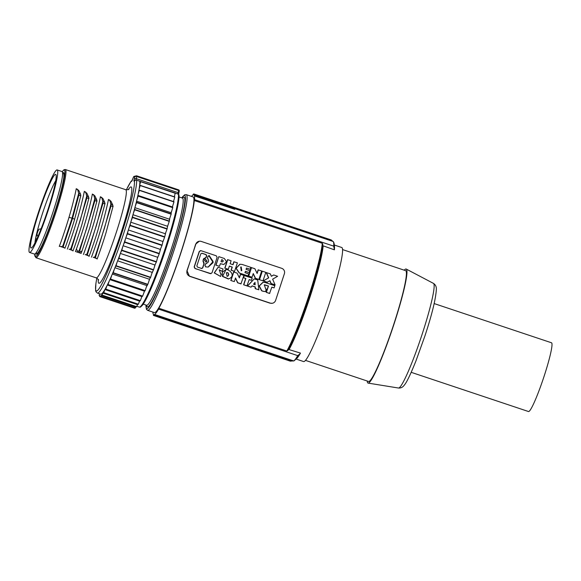 <?xml version="1.0" encoding="UTF-8"?>
<svg xmlns="http://www.w3.org/2000/svg" width="581" height="581" viewBox="0 0 581 581"><rect width="100%" height="100%" fill="white"/><g stroke="black" fill="none" stroke-linecap="round" stroke-linejoin="round"><path stroke-width="0.87" d="M36.625 234.179L36.429 234.637A35.397 3.515 108.5 0 0 35.695 238.014L36.538 239.641M34.94 242.923A35.397 3.515 -71.5 0 1 35.695 238.014L37.925 231.209L36.429 234.637A35.397 3.515 108.5 0 1 42.703 212.791A35.397 3.515 108.5 0 1 55.711 180.764M39.109 211.767A38.811 3.856 -71.5 0 0 31.49 247.934A38.811 3.856 -71.5 0 0 47.613 210.612A38.811 3.856 108.5 0 0 55.965 174.692A38.811 3.856 108.5 0 0 55.471 174.365A38.811 3.856 108.5 0 0 39.109 211.767M56.931 169.913A43.502 4.321 -71.5 0 0 38.934 210.83A43.502 4.321 -71.5 0 0 29.58 252.445A43.502 4.321 -71.5 0 0 29.791 252.466A43.502 4.321 -71.5 0 0 47.795 211.549A43.502 4.321 -71.5 0 0 57.149 169.935A43.502 4.321 -71.5 0 0 56.931 169.913M57.149 169.935L61.978 171.548A43.502 4.321 -71.5 0 1 52.624 213.162A43.502 4.321 -71.5 0 1 34.62 254.079A43.502 4.321 108.5 0 1 34.41 254.057L29.58 252.445M136.993 180.386C135.86 179.856 135.01 180.154 134.436 181.272L134.008 181.192A5.97 0.596 108.5 0 1 134.211 179.166L134.719 177.038A1.707 1.692 133.6 0 1 136.876 175.963A63.118 6.268 108.5 0 0 136.615 175.803L134.015 176.392A1.707 1.678 52.8 0 0 133.434 177.212L132.526 179.391A5.97 0.596 108.5 0 1 131.35 181.555L130.827 181.766L131.045 181.316L131.909 180.676M140.653 181.425A63.118 6.268 108.5 0 1 140.631 181.722L175.244 193.284A63.118 6.268 108.5 0 0 175.266 192.994L136.6 180.197A60.555 6.013 108.5 0 1 123.252 234.768A60.555 6.013 108.5 0 1 97.724 293.129A60.555 6.013 108.5 0 1 97.419 293.1L100.644 294.182A60.555 6.013 -71.5 0 0 100.941 294.204A60.555 6.013 108.5 0 0 107.057 285.532L105.742 289.098A63.118 6.268 108.5 0 1 105.655 289.265L104.936 289.549L103.738 292.635A63.118 6.268 108.5 0 1 103.658 292.759L102.866 293.078L102.045 295.09A63.118 6.268 108.5 0 1 101.98 295.163L101.079 295.526L100.695 296.404A63.118 6.268 108.5 0 1 100.143 296.63A63.118 6.268 108.5 0 1 99.83 296.608A63.118 6.268 108.5 0 1 99.692 296.542L99.881 295.685L99.148 295.555A63.118 6.268 108.5 0 1 99.126 295.482L99.54 293.812M136.6 180.197L135.925 180.059A1.707 1.699 -79.5 0 0 134.008 181.192M134.015 176.392A1.707 1.707 0 0 0 133.47 177.096A1.707 1.002 -157.4 0 0 133.434 177.212A61.412 6.101 108.5 0 1 134.719 177.038A1.707 1.133 13.4 0 1 136.804 176.537L178.665 190.524L178.156 192.652A0.85 0.566 13.4 0 1 178.723 193.437A5.12 0.508 108.5 0 0 178.556 194.221M132.526 179.391A1.707 1.002 -157.4 0 1 132.562 179.275L133.47 177.096A1.707 1.002 -157.4 0 1 133.492 177.052M175.251 193.117L178.461 194.185A60.555 6.013 108.5 0 1 165.106 248.755A60.555 6.013 108.5 0 1 139.578 307.117A60.555 6.013 108.5 0 1 139.28 307.088L136.818 306.267M173.581 201.585A60.555 6.013 -71.5 0 0 173.726 200.721L173.487 201.549M172.499 207.047A60.555 6.013 -71.5 0 0 172.789 205.674L172.397 206.923L172.789 207.417L138.176 195.848A63.118 6.268 -71.5 0 1 138.118 196.102L172.731 207.664L171.112 213.009A60.555 6.013 -71.5 0 0 171.489 211.448M169.405 219.669A60.555 6.013 -71.5 0 0 169.863 217.94L169.332 221.063L134.727 209.494A63.118 6.268 -71.5 0 1 134.639 209.799L169.253 221.368L167.408 226.88A60.555 6.013 -71.5 0 0 167.938 225.029M165.164 234.506A60.555 6.013 -71.5 0 0 165.745 232.567L164.728 236.816L130.115 225.254A63.118 6.268 -71.5 0 1 130.013 225.588L164.626 237.157L162.702 242.408A60.555 6.013 -71.5 0 0 163.334 240.411M160.08 250.418A60.555 6.013 -71.5 0 0 160.748 248.407L159.325 253.461L124.712 241.899A63.118 6.268 -71.5 0 1 124.595 242.241L159.209 253.81L157.357 258.392A60.555 6.013 -71.5 0 0 158.047 256.41M154.568 266.171A60.555 6.013 -71.5 0 0 155.272 264.246L153.544 269.715L118.931 258.146A63.118 6.268 -71.5 0 1 118.807 258.465L153.42 270.034L151.779 273.593A60.555 6.013 -71.5 0 0 152.476 271.777M149.048 280.529A60.555 6.013 -71.5 0 0 149.724 278.844L147.828 284.305L113.215 272.736A63.118 6.268 -71.5 0 1 113.106 273.012L147.719 284.581L146.412 286.84A60.555 6.013 -71.5 0 0 147.058 285.322M143.943 292.403A60.555 6.013 -71.5 0 0 144.546 291.081L142.628 296.107A63.118 6.268 -71.5 0 1 142.534 296.31L107.921 284.748L107.34 284.973A60.555 6.013 108.5 0 1 107.057 285.532M105.742 289.098L140.355 300.66L141.67 297.102A60.555 6.013 -71.5 0 0 141.953 296.542L142.534 296.31M99.859 295.787L99.148 295.555M99.83 296.608L134.443 308.17A63.118 6.268 108.5 0 0 134.756 308.199A63.118 6.268 -71.5 0 0 135.308 307.974L135.693 307.088L101.079 295.526M100.695 296.404L135.308 307.974M140.355 300.66A63.118 6.268 108.5 0 1 140.261 300.827L139.549 301.118L104.936 289.549M103.738 292.635L138.351 304.204L139.549 301.118M138.351 304.204A63.118 6.268 108.5 0 1 138.271 304.328L137.479 304.64L102.866 293.078M102.045 295.09L136.658 306.659L137.479 304.64M136.658 306.659A63.118 6.268 108.5 0 1 136.593 306.732L135.693 307.088M136.593 306.732L101.98 295.163M138.271 304.328L103.658 292.759M140.261 300.827L105.655 289.265M141.67 297.102L141.866 296.579L107.311 285.031M146.412 286.84L145.141 290.616L110.528 279.047A63.118 6.268 108.5 0 1 110.419 279.294L109.932 279.519A60.555 6.013 108.5 0 1 109.33 280.834L108.015 284.537A63.118 6.268 108.5 0 1 107.921 284.748M109.33 280.834A60.555 6.013 108.5 0 1 107.34 284.973M108.015 284.537L142.628 296.107M109.882 279.628L144.379 291.161M110.419 279.294L145.032 290.856L144.546 291.081M110.528 279.047L111.799 275.271A60.555 6.013 108.5 0 1 109.932 279.519M112.329 274.043L146.84 285.576M113.106 273.012L112.445 273.76A60.555 6.013 108.5 0 1 111.799 275.271M114.929 267.732L149.455 279.265M149.724 278.844L150.53 277.587L115.917 266.025L115.111 267.282A60.555 6.013 108.5 0 1 114.435 268.967L113.215 272.736M114.435 268.967A60.555 6.013 108.5 0 1 112.445 273.76M115.917 266.025A63.118 6.268 -71.5 0 0 116.04 265.72L150.646 277.29A63.118 6.268 -71.5 0 1 150.53 277.587M151.779 273.593L150.646 277.29M117.631 260.818L152.157 272.358M118.807 258.465L117.863 260.208A60.555 6.013 108.5 0 1 117.166 262.031L116.04 265.72M117.166 262.031A60.555 6.013 108.5 0 1 115.111 267.282M120.383 253.439L154.909 264.98M155.272 264.246L156.333 262.053L121.719 250.491L120.659 252.677A60.555 6.013 108.5 0 1 119.955 254.601L118.931 258.146M119.955 254.601A60.555 6.013 108.5 0 1 117.863 260.208M121.719 250.491A63.118 6.268 -71.5 0 0 121.843 250.15L156.456 261.719A63.118 6.268 -71.5 0 1 156.333 262.053M157.357 258.392L156.456 261.719M123.121 245.734L157.654 257.274M124.595 242.241L123.433 244.841A60.555 6.013 108.5 0 1 122.744 246.823L121.843 250.15M122.744 246.823A60.555 6.013 108.5 0 1 120.659 252.677M125.801 237.861L160.334 249.402M160.748 248.407L161.99 245.451L127.377 233.889L126.142 236.845A60.555 6.013 108.5 0 1 125.467 238.856L124.712 241.899M125.467 238.856A60.555 6.013 108.5 0 1 123.433 244.841M127.377 233.889A63.118 6.268 -71.5 0 0 127.486 233.54L162.099 245.109A63.118 6.268 -71.5 0 1 161.99 245.451M162.702 242.408L162.099 245.109M128.372 229.96L162.905 241.5M130.013 225.588L128.721 228.841A60.555 6.013 108.5 0 1 128.089 230.839L127.486 233.54M128.089 230.839A60.555 6.013 108.5 0 1 126.142 236.845M130.776 222.196L165.309 233.736M165.745 232.567L167.059 229.074L132.446 217.505L131.132 220.998A60.555 6.013 108.5 0 1 130.551 222.944L130.115 225.254M130.551 222.944A60.555 6.013 108.5 0 1 128.721 228.841M132.446 217.505A63.118 6.268 -71.5 0 0 132.541 217.185L167.154 228.747A63.118 6.268 -71.5 0 1 167.059 229.074M167.408 226.88L167.154 228.747M132.969 214.716L167.495 226.256M134.639 209.799L133.325 213.459A60.555 6.013 108.5 0 1 132.795 215.311L132.541 217.185M132.795 215.311A60.555 6.013 108.5 0 1 131.132 220.998M134.908 207.664L169.434 219.204M169.863 217.94L171.155 214.186L136.542 202.616L135.25 206.378A60.555 6.013 108.5 0 1 134.792 208.1L134.727 209.494M134.792 208.1A60.555 6.013 108.5 0 1 133.325 213.459M136.542 202.616A63.118 6.268 -71.5 0 0 136.615 202.333L171.228 213.902A63.118 6.268 -71.5 0 1 171.155 214.186M171.112 213.009L171.228 213.902M136.564 201.179L171.075 212.711M138.118 196.102L136.876 199.879A60.555 6.013 108.5 0 1 136.499 201.447L136.615 202.333M136.499 201.447A60.555 6.013 108.5 0 1 135.25 206.378M137.9 195.39L172.397 206.923M172.789 205.674L173.951 201.941L139.338 190.372L138.176 194.105A60.555 6.013 108.5 0 1 137.886 195.477L138.176 195.848M137.886 195.477A60.555 6.013 108.5 0 1 136.876 199.879M139.338 190.372A63.118 6.268 -71.5 0 0 139.382 190.154L173.995 201.723A63.118 6.268 -71.5 0 1 173.951 201.941M140.631 181.722L139.68 185.136A60.555 6.013 108.5 0 1 139.665 185.266L140.21 185.368A63.118 6.268 108.5 0 1 140.181 185.55L139.113 189.159A60.555 6.013 108.5 0 1 138.953 190.074A60.555 6.013 108.5 0 1 138.176 194.105M138.953 190.074L139.382 190.154M140.181 185.55L174.794 197.112L173.726 200.721M139.665 185.266A60.555 6.013 108.5 0 1 139.113 189.159M140.21 185.368L174.823 196.937A63.118 6.268 108.5 0 1 174.794 197.112M175.244 193.284L174.293 196.705M139.825 181.272A60.555 6.013 108.5 0 1 139.68 185.136M140.522 306.579A59.705 5.926 108.5 0 0 165.817 249.038A59.705 5.926 108.5 0 0 178.984 195.26L178.018 194.163M154.437 312.607A60.983 6.057 -71.5 0 0 154.742 312.629A60.983 6.057 108.5 0 0 179.979 255.27A60.983 6.057 108.5 0 0 193.095 196.93L186.254 194.642A60.983 6.057 108.5 0 1 173.603 251.573A60.983 6.057 108.5 0 1 147.901 310.341A60.983 6.057 108.5 0 1 147.596 310.319L154.437 312.607M191.563 196.414A63.118 6.268 108.5 0 1 191.643 196.313L191.672 196.233A63.198 6.275 108.5 0 1 192.972 194.998L193.233 194.185A64.055 6.362 108.5 0 1 194.069 194.018A64.055 6.362 108.5 0 1 194.17 194.061L193.901 194.875A63.198 6.275 108.5 0 1 194.475 195.848L234.724 209.298L194.446 195.935A63.118 6.268 108.5 0 1 194.57 199.639L194.279 200.525A62.261 6.18 108.5 0 1 180.589 253.839A62.261 6.18 108.5 0 1 158.86 308.242L158.569 309.128A63.118 6.268 108.5 0 1 154.59 314.452L154.321 315.265A63.968 6.355 108.5 0 1 153.493 315.439A63.968 6.355 108.5 0 1 153.384 315.389L153.653 314.582A63.118 6.268 108.5 0 1 152.905 312.091M234.724 209.298A63.198 6.275 108.5 0 0 234.15 208.318L193.901 194.875M194.069 194.018L234.317 207.468A64.055 6.362 108.5 0 1 234.419 207.511L330.872 239.83L333.022 241.449L234.339 208.477M234.419 207.511L194.17 194.061M322.68 245.661L334.409 249.83L333.712 246.141A63.118 6.268 -71.5 0 0 333.305 241.718A63.118 6.268 -71.5 0 0 333.022 241.449M334.409 249.83A60.133 5.97 -71.5 0 0 334.511 247.513L334.496 246.467A61.165 6.071 -71.5 0 1 334.409 248.632M300.457 353.088A60.133 5.97 108.5 0 1 297.857 357.206L297.211 358.034A61.165 6.071 -71.5 0 0 299.745 354.054L300.457 353.088L288.503 349.413M296.303 359.116L303.623 361.564A60.133 5.97 108.5 0 0 303.921 361.585A60.133 5.97 -71.5 0 0 328.81 305.032A60.133 5.97 -71.5 0 0 341.737 247.499L334.416 245.051M305.504 360.387L368.557 381.463A58.427 5.803 -71.5 0 0 368.848 381.485A58.427 5.803 108.5 0 0 393.032 326.537A58.427 5.803 108.5 0 0 405.596 270.637L342.536 249.569M367.221 381.013A60.133 5.97 -71.5 0 0 368.114 383.104A60.133 5.97 -71.5 0 0 393.664 325.157A60.133 5.97 -71.5 0 0 406.221 269.054A60.133 5.97 -71.5 0 0 405.836 268.996A60.133 5.97 -71.5 0 0 404.253 270.187M434.174 303.572L551.507 342.775A36.247 3.602 -71.5 0 1 543.983 376.619A36.247 3.602 108.5 0 1 528.528 411.537L411.195 372.327M299.745 354.054L297.712 355.63L158.569 309.128M322.775 244.456A61.412 6.101 108.5 0 1 309.288 296.884A61.412 6.101 108.5 0 1 287.944 350.394L286.847 351.011L158.86 308.242M297.211 358.034L294.059 360.837L290.217 361.128A63.968 6.355 -71.5 0 0 291.052 360.954L293.732 360.954A63.118 6.268 -71.5 0 0 297.712 355.63M291.052 360.954L154.321 315.265M154.59 314.452L293.732 360.954M194.279 200.525L322.266 243.294L322.825 244.216C321.692 255.001 317.182 272.554 309.288 296.891C301.169 321.249 294.03 339.144 287.864 350.575M270.252 303.115L189.755 276.215A4.263 4.241 82.3 0 1 187.06 270.826L189.457 276.258L269.947 303.159L272.155 303.297A4.263 4.241 -97.7 0 1 270.252 303.115L269.947 303.159M186.886 270.848A62.261 6.18 -71.5 0 0 191.454 257.47A62.261 6.18 -71.5 0 0 195.666 244.143L199.298 241.238A4.263 4.241 -97.7 0 1 201.2 241.413L281.691 268.313A4.263 4.241 -97.7 0 1 284.385 273.709L275.605 300.413A4.263 4.241 -97.7 0 1 272.155 303.297M333.712 246.141L194.57 199.639M187.06 270.826L195.848 244.114A4.263 4.241 -97.7 0 1 199.298 241.238M219.502 266.287L215.841 265.154L218.819 256.649L224.353 258.494L226.539 261.726L223.896 264.493L220.366 263.665L219.502 266.287L215.841 265.154M220.337 263.745L223.896 264.493M263.011 280.826L259.358 279.693L262.329 271.189L265.8 272.351L263.011 280.826L259.358 279.693M232.901 264.645L233.845 261.755L237.375 262.844L234.586 271.327L231.064 270.238L232.095 267.086L229.321 266.156M234.586 271.327L231.245 270.209L232.284 267.064L229.35 266.083L228.311 269.228L224.789 268.139L227.578 259.663L231.1 260.753L230.12 263.716L233.061 264.696L234.034 261.733M258.857 289.788L255.386 288.626L255.284 286.927L252.118 285.867L251.036 287.174L247.564 286.012L254.26 278.844L257.732 279.998L258.857 289.788L255.197 288.655L255.103 286.956L252.06 285.939M251.036 287.174L247.375 286.041L254.26 278.844M200.823 250.723L199.225 251.493L201.011 250.694L200.234 250.665M199.225 251.493L194.148 266.948L194.969 268.524L211.012 273.658L210.424 273.6L212.014 272.83L217.098 257.376L216.277 255.8L201.011 250.694M273.687 274.98L277.609 276.295L272.627 279.163L275.089 284.864L271.167 283.55L269.94 280.71L267.086 282.272L263.157 280.964L268.516 277.878L266.214 272.576L270.325 273.862L271.385 276.309L273.687 274.98L271.356 276.244M275.089 284.864L270.978 283.579L269.78 280.805M257.027 273.259L258.138 269.875L261.661 270.964L258.872 279.446L255.35 278.35L253.185 273.782M258.872 279.446L255.538 278.328L253.265 273.535L252.067 277.166L248.545 276.077L251.333 267.601L254.856 268.691L257.129 273.484L258.327 269.853M265.713 289.222L266.439 289.098L265.459 291.546A8.926 8.875 -97.7 0 1 261.573 290.725L259.111 285.983L262.902 282.33L265.212 282.504L274.813 285.707L274.094 287.893L271.799 287.21M274.094 287.893L271.828 287.13L269.569 293.456L266.236 292.337L268.306 286.041L264.217 284.864M251.471 280.332L249.205 279.57L246.947 285.896L243.606 284.777L245.683 278.481L243.41 277.725L244.129 275.547L252.19 278.146L251.471 280.332L249.176 279.65M247.876 275.859L239.147 272.939L247.876 275.859M246.453 268.117L250.215 269.293L250.854 267.354L242.124 264.435L239.815 264.261L235.98 268.269L239.147 272.939M250.215 269.293L246.475 268.044L246.039 269.373L249.779 270.623L249.14 272.562L245.378 271.392M239.278 277.682L240.389 274.297L243.911 275.387L240.941 283.891L237.6 282.773L235.436 278.205M241.13 283.862L237.789 282.751L235.516 277.958L234.317 281.589L230.795 280.5L233.584 272.017L237.106 273.106L239.387 277.9L240.578 274.268M225.849 269.947L222.61 276.28L228.682 278.924M228.318 278.989L222.487 276.425L222.276 272.307L225.246 270.049M218.086 267.289L214.215 272.91L220.598 276.462L214.404 272.888L218.086 267.289L223.068 268.952L222.269 271.378L219.182 269.816M220.642 274.167L221.397 274.043L220.736 274.159L219.277 269.802L222.269 271.378M216.03 265.125L218.819 256.649M221.906 261.9L221.041 261.61L221.688 259.649L222.552 259.939C223.634 261.022 223.424 261.675 221.906 261.9L222.4 261.944M221.724 261.922C223.235 261.704 223.445 261.051 222.363 259.961L221.659 259.729M259.54 279.664L262.329 271.189M228.311 269.228L224.789 268.139M224.978 268.117L227.759 259.634M253.483 284.225L255.023 282.381L255.161 284.792L253.483 284.225M254.972 284.726L254.848 282.591M210.235 273.629L195.158 268.502L194.33 266.919L199.414 251.471M204.49 260.31L206.037 262.096L207.126 261.196L205.594 259.402L204.49 260.31M204.919 265.67L205.456 264.05M206.495 263.396L205.376 264.29M205.935 263.462C210.024 262.387 208.303 258.872 207.519 258.654M207.555 257.652L207.925 259.046M207.475 257.899L208.034 256.214M205.558 266.846L208.223 267.071L213.176 262.561L208.782 255.596M209.429 255.698L207.954 256.453M204.999 265.423L205.797 266.926M204.142 263.614L202.747 267.87L201.556 268.444L197.46 267.078L196.85 265.902L200.83 253.803L202.014 253.229L206.11 254.594L206.72 255.771L206.168 257.456M205.129 258.109L206.248 257.209M205.681 258.037C202.798 259.692 202.268 261.297 204.098 262.852M204.062 263.854L203.691 262.459M201.992 268.487L201.556 268.444M205.943 262.104L206.938 261.218L205.507 259.416M209.327 255.763L213.118 261.523L208.129 267.086M201.367 268.466L202.558 267.892L203.96 263.636M203.51 262.489L203.88 263.883M203.916 262.881C202.58 259.809 203.11 258.204 205.5 258.066M206.059 257.238L204.94 258.131M205.979 257.477L206.531 255.8L205.921 254.623L201.825 253.251M263.157 280.964L268.698 277.856L266.403 272.547M267.267 282.25L263.346 280.935M252.067 277.166L248.545 276.077M248.733 276.055L251.522 267.572M269.758 293.427L266.236 292.337M266.418 292.316L268.487 286.019L265.219 285.01M266.439 289.098L265.8 289.207L264.311 284.85L265.401 284.988M265.648 291.517A8.926 8.875 -97.7 0 1 261.755 290.696L261.573 290.725M263.091 282.301L259.3 285.961L261.755 290.696M247.136 285.867L243.606 284.777M243.795 284.755L245.865 278.459L243.41 277.725M243.599 277.696L244.318 275.517M249.14 272.562L245.4 271.312L244.964 272.642L248.704 273.891L248.065 275.83M240.004 264.232L236.169 268.24L239.336 272.91M241.783 270.623L241.195 266.919L240.694 267.071L241.275 270.775L241.783 270.623M241.188 270.782L241.602 270.652L241.1 266.933M234.317 281.589L230.795 280.5M230.984 280.47L233.773 271.995M225.145 270.092C226.946 267.333 237.709 275.525 228.406 279.011M226.278 272.852L227.926 272.692L228.827 274.377L228.224 275.844L227.142 276.403L226.278 272.859M226.975 272.562L227.745 272.721L228.638 274.406L228.035 275.866L227.048 276.411M221.397 274.043L220.598 276.462M108.415 199.653L110.935 201.171L112.787 204.999L110.869 204.192L111.044 205.914L95.894 255.93L95.378 255.756M111.022 204.773L109.794 200.133M109.286 199.951L111.087 201.505M93.207 257.252C94.151 257.666 94.899 257.071 95.473 255.466M95.153 256.381L104.587 227.767L111.022 203.597M91.471 257.172C94.739 248.552 98.029 238.682 101.341 227.578C104.602 216.88 107.884 202.922 108.458 199.392M93.483 257.354L97.209 258.785L93.483 257.354M96.177 258.24C95.466 258.109 95.415 257.245 96.01 255.647M113.113 206.037L106.091 232.429C103.127 242.437 98.465 255.604 97.107 259.053M112.975 206.654L111.044 205.914M112.612 204.65L112.91 206.938M100.36 196.966L102.888 198.477L104.733 202.311L102.815 201.498L102.997 203.219L104.929 203.967M102.975 202.086L101.74 197.446M101.239 197.257L103.04 198.818M85.16 254.565C86.097 254.979 86.852 254.384 87.426 252.779M87.099 253.694L96.54 225.072L102.975 200.91M83.424 254.478C86.692 245.857 89.982 235.995 93.294 224.891C96.555 214.186 99.838 200.227 100.411 196.705M85.436 254.66L89.154 256.098L85.436 254.66M88.123 255.553C87.419 255.422 87.361 254.558 87.956 252.953M102.997 203.227L87.847 253.243L87.324 253.069M105.067 203.35L98.036 229.735C95.081 239.75 90.418 252.909 89.06 256.366M104.565 201.963L104.856 204.251M92.314 194.272L94.834 195.79L96.686 199.624L94.768 198.811L94.943 200.532L79.8 250.549L79.277 250.375M94.928 199.392L93.694 194.758M93.192 194.57L94.993 196.124M77.977 251.951L79.372 250.084M79.052 250.999L86.751 228.115L94.921 198.223M76.169 249.663C79.546 240.549 82.851 230.446 86.068 219.371C88.944 209.705 91.82 197.264 92.364 194.01M79.59 252.488L79.909 250.266M78.304 251.798L77.237 251.922M79.982 252.844L79.51 252.198M97.012 200.663L89.961 227.142L81.921 251.224M96.874 201.273L94.943 200.532M96.511 199.268L96.809 201.556M78.137 251.893L76.394 249.06L75.472 251.522L81.108 253.403L82.023 250.948L79.539 252.357M75.472 251.522L81.108 253.403M84.267 191.585L86.787 193.103L88.639 196.93L86.722 196.124L86.896 197.845L71.746 247.862L71.223 247.688M86.874 196.705L85.647 192.064M85.138 191.875L86.939 193.437M69.059 249.184C70.003 249.598 70.751 249.002 71.325 247.397M71.005 248.312L80.439 219.698L86.874 195.528M67.323 249.104C70.591 240.483 73.881 230.613 77.193 219.509C80.454 208.811 83.737 194.846 84.31 191.323M69.335 249.278L73.061 250.716L69.335 249.278M72.022 250.171C71.318 250.041 71.267 249.176 71.862 247.579M88.966 197.968L81.943 224.36C78.98 234.368 74.317 247.535 72.959 250.985M88.828 198.586L86.896 197.845M88.465 196.581L88.755 198.869M76.213 188.898L78.74 190.408L80.585 194.243L80.774 195.899L78.849 195.151L78.667 193.429L80.585 194.243M78.827 194.01L77.593 189.377M77.091 189.188L78.893 190.75M68.885 217.679C72.051 207.417 75.508 193.081 76.264 188.636M71.964 218.427L78.74 193.182M72.574 218.318L72.051 218.144L63.176 245L63.699 245.175L72.574 218.318L74.615 219.24M72.494 218.594L78.914 194.86M80.839 195.608L74.535 219.531M63.808 244.884C63.213 246.489 63.271 247.353 63.975 247.484M65.007 248.022L59.378 246.141L65.007 248.022M74.717 218.921C71.768 229.154 66.713 243.708 64.912 248.29M63.271 244.71C62.704 246.308 61.949 246.903 61.012 246.489M59.269 246.409C62.189 239.009 67.258 223.409 69.081 217.033M37.191 234.586A2.556 1.707 23.6 0 0 37.997 236.387M37.925 231.209A2.556 1.707 -156.4 0 1 37.997 230.991L36.509 234.397M37.111 253.592A42.217 4.19 108.5 0 1 36.799 253.062M63.293 173.784A42.217 4.19 108.5 0 1 63.779 173.552A42.217 4.19 108.5 0 1 63.859 173.545M62.545 172.877A43.074 4.278 108.5 0 1 63.242 172.47A43.074 4.278 108.5 0 1 54.52 212.704A43.074 4.278 108.5 0 1 35.659 253.338M62.232 171.736A45.63 4.532 108.5 0 1 54.803 212.661A45.63 4.532 108.5 0 1 35.572 256.642A45.63 4.532 108.5 0 1 34.722 254.057M36.109 257.717A46.487 4.619 108.5 0 1 35.877 257.695L96.25 277.871A46.487 4.619 108.5 0 0 96.475 277.892A46.487 4.619 108.5 0 0 116.069 233.09A46.487 4.619 108.5 0 0 125.714 189.696L65.341 169.521A46.487 4.619 108.5 0 1 55.703 212.922A46.487 4.619 108.5 0 1 36.109 257.717M128.328 189.588A50.75 5.04 108.5 0 1 120.565 234.375A50.75 5.04 108.5 0 1 99.169 283.281A50.75 5.04 108.5 0 1 98.269 279.534M126.36 189.849A58.848 5.846 108.5 0 1 130.827 181.766M134.436 181.272A58.848 5.846 108.5 0 1 121.451 234.252A58.848 5.846 108.5 0 1 101.029 285.482A58.848 5.846 108.5 0 1 96.86 278.139M131.35 181.555A1.707 1.692 -111.7 0 1 132.33 180.509L131.778 180.894L132.562 179.275A1.707 1.002 -157.4 0 1 132.621 179.166M136.121 180.095A4.263 0.421 108.5 0 1 136.303 178.665L136.876 175.963L178.73 189.951L178.665 190.524A0.85 0.566 -166.6 0 1 179.253 191.243L178.52 194.679M134.211 179.166A1.707 1.133 13.4 0 1 136.303 178.665L178.156 192.652A4.263 0.421 108.5 0 0 177.953 194.018M179.26 191.026A0.85 0.85 133.6 0 0 179.042 190.14L179.253 191.243A0.85 0.566 -166.6 0 1 179.231 191.316L178.759 193.291M179.042 190.14A0.85 0.85 133.6 0 0 178.73 189.951A63.118 6.268 108.5 0 0 178.476 189.791L179.042 190.14M179.035 196.952L182.419 198.077A56.502 5.614 108.5 0 1 170.698 250.832A56.502 5.614 108.5 0 1 146.877 305.286A56.502 5.614 108.5 0 1 146.601 305.265L143.216 304.139M182.485 198.106A57.788 5.737 108.5 0 1 172.049 251.217A57.788 5.737 108.5 0 1 147.69 306.906A57.788 5.737 108.5 0 1 146.666 305.294M181.809 197.874A59.705 5.926 108.5 0 1 184.344 195.427A59.705 5.926 108.5 0 1 172.259 251.188A59.705 5.926 108.5 0 1 145.991 305.061M330.872 239.83A63.968 6.355 -71.5 0 0 330.771 239.786L234.397 207.584M323.138 246.061A60.133 5.97 108.5 0 1 309.949 297.181A60.133 5.97 108.5 0 1 289.193 349.326M398.682 388.028A55.166 5.476 -71.5 0 0 421.937 334.859A55.166 5.476 -71.5 0 0 433.462 283.39C435.518 284.719 436.484 286.731 436.36 289.418C435.699 299.353 431.872 314.895 424.885 336.036L415.967 360.895C410.578 374.295 406.736 382.313 404.434 384.949C402.916 387.171 400.941 388.195 398.493 388.028A55.166 5.476 -71.5 0 0 398.682 388.028M322.266 243.294A62.261 6.18 108.5 0 1 308.576 296.608A62.261 6.18 108.5 0 1 286.847 351.011M109.105 199.82L109.533 200.031M101.058 197.133L101.479 197.337M93.011 194.439L93.432 194.65M84.957 191.752L85.385 191.962M76.91 189.065L77.331 189.268M68.986 217.359L72.051 218.144M62.574 173.545L63.954 174.009M63.99 173.566L63.808 177.387C62.733 185.165 59.64 196.937 54.52 212.704C49.683 227.273 45.224 238.762 41.135 247.179C36.879 255.277 37.228 253.091 37.024 253.643L37.228 253.65M34.678 254.064L35.877 257.695M98.494 280.1C98.893 279.955 98.145 279.214 96.25 277.871M131.045 181.316L126.338 189.849M181.759 197.86L184.635 194.795L186.254 194.642M330.771 239.786L331.562 240.135M333.305 241.718C333.872 242.175 334.264 243.759 334.496 246.467M398.493 388.028L368.114 383.104M290.217 361.128L153.493 315.439M109.903 200.184L109.33 199.9M101.857 197.489L101.283 197.213M93.802 194.802L93.236 194.519M85.756 192.108L85.182 191.832M77.709 189.421L77.135 189.145M41.592 228.856C37.453 229.132 39.247 229.713 37.997 230.991M36.087 252.822L37.46 253.28M136.615 175.803L178.476 189.791M433.462 283.39L406.221 269.054M65.341 169.521L64.026 169.732L62.203 171.707M179.028 194.918C178.955 197.148 179.478 195.797 177.989 204.766C175.803 216.125 171.751 230.882 165.825 249.031C157.342 274.944 147.146 299.52 142.389 305.279C139.215 308.446 140.711 306.528 139.934 307.153L139.28 307.088M145.94 305.047L146.39 309.215L147.596 310.319M128.851 189.268C129.076 189.624 128.031 189.769 125.714 189.696M96.838 278.132L95.901 283.477L95.582 290.493L95.981 291.793L97.419 293.1"/></g></svg>
